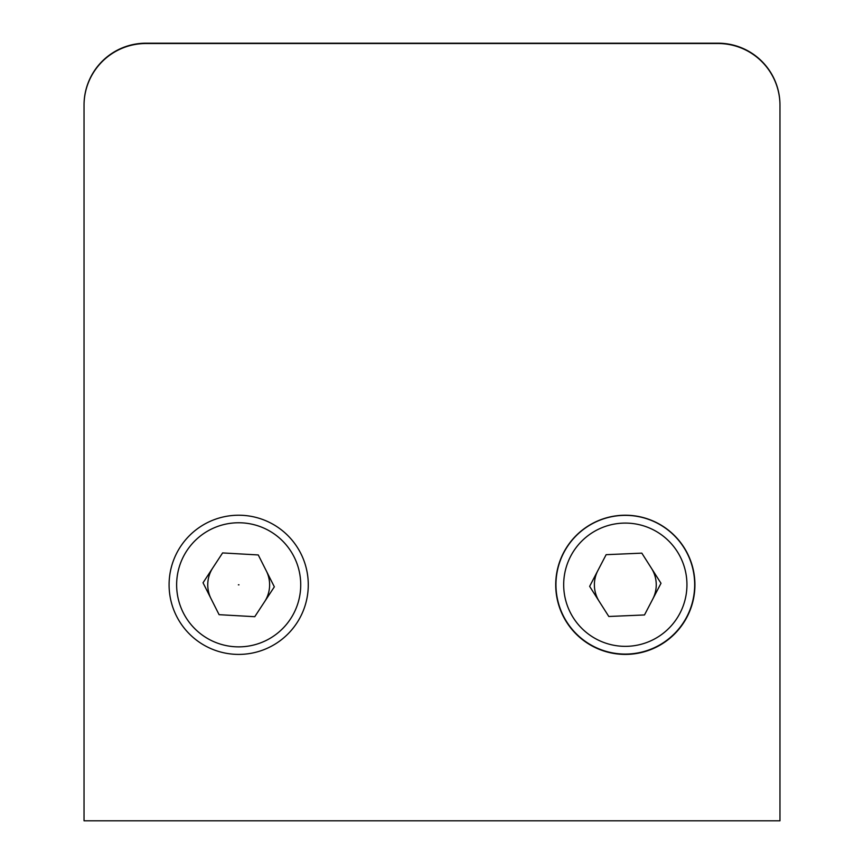 <?xml version="1.0" encoding="UTF-8"?>
<svg xmlns="http://www.w3.org/2000/svg" width="864" height="864" viewBox="0 0 864 864"><rect width="100%" height="100%" fill="white"/><g stroke="black" fill="none" stroke-linecap="round" stroke-linejoin="round"><path stroke-width="1.3" d="M238.367 584.82L238.993 584.82L238.367 584.82M203.029 582.79L219.1 614.682L254.761 616.702L274.342 586.84L258.26 554.947L222.599 552.928L203.029 582.79M555.952 584.712A69.368 69.368 0 0 1 625.32 515.354A69.368 69.368 0 0 1 694.678 584.712A69.368 69.368 0 0 1 625.32 654.08A69.368 69.368 0 0 1 555.952 584.712A69.368 69.368 0 0 0 625.32 654.08A69.368 69.368 0 0 0 694.678 584.712M644.49 614.952L661.003 583.276L641.822 553.144L606.139 554.677L589.637 586.354L608.807 616.486L644.49 614.952M169.085 584.82A69.595 69.595 0 0 0 238.68 654.404A69.595 69.595 0 0 0 308.275 584.82A69.595 69.595 0 0 0 238.68 515.225A69.595 69.595 0 0 0 169.085 584.82M555.725 584.82A69.595 69.595 0 0 0 625.32 654.404A69.595 69.595 0 0 0 694.915 584.82A69.595 69.595 0 0 0 625.32 515.225A69.595 69.595 0 0 0 555.725 584.82M718.114 43.524L145.886 43.524A61.862 61.862 0 0 0 84.035 105.386L84.035 820.8L779.965 820.8L779.965 105.386A61.862 61.862 0 0 0 718.114 43.524L694.915 43.524M212.814 567.864A30.931 30.931 0 0 0 211.064 598.741M264.557 601.776A30.931 30.931 0 0 0 266.306 570.888M597.888 570.521A30.931 30.931 0 0 0 599.216 601.42M652.741 599.108A30.931 30.931 0 0 0 651.413 568.21M779.965 105.224A61.862 61.862 0 0 0 718.114 43.2L145.886 43.2A61.862 61.862 0 0 0 84.035 105.062L84.035 476.561M779.965 105.386L779.965 756.205M176.634 584.82A62.046 62.046 0 0 1 238.68 522.763A62.046 62.046 0 0 1 300.726 584.82A62.046 62.046 0 0 1 238.68 646.866A62.046 62.046 0 0 1 176.634 584.82M686.945 584.712A61.636 61.636 0 0 0 625.32 523.087A61.636 61.636 0 0 0 563.684 584.712A61.636 61.636 0 0 0 625.32 646.348A61.636 61.636 0 0 0 686.945 584.712"/></g></svg>
